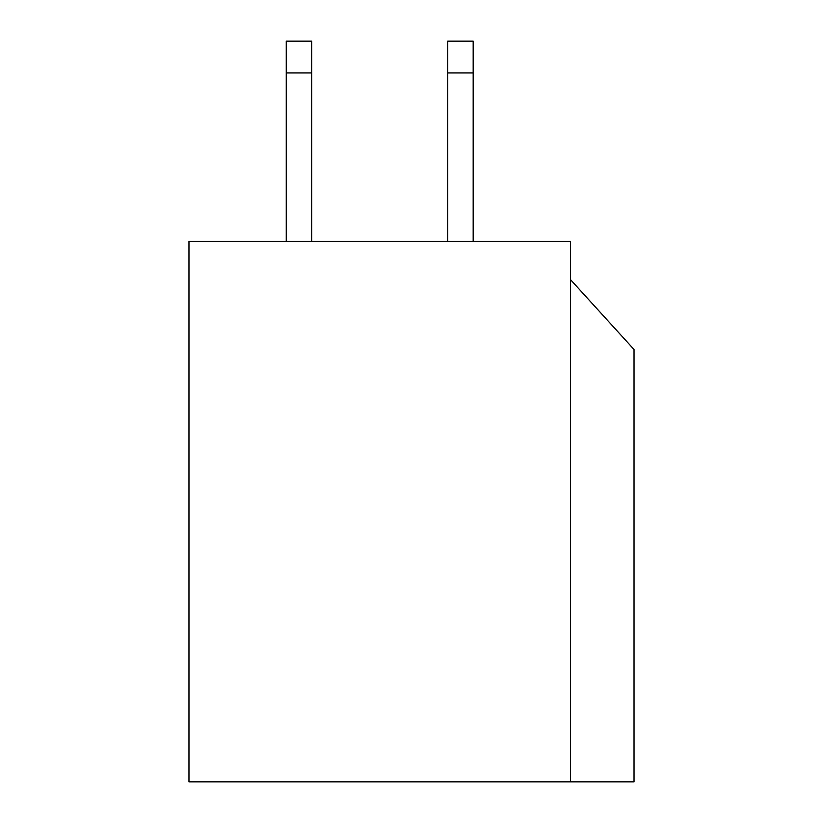 <?xml version="1.0" encoding="UTF-8"?>
<svg xmlns="http://www.w3.org/2000/svg" width="823" height="823" viewBox="0 0 823 823"><rect width="100%" height="100%" fill="white"/><g stroke="black" fill="none" stroke-linecap="round" stroke-linejoin="round"><path stroke-width="1.23" d="M570.452 781.85L570.452 241.427L188.971 241.427L188.971 781.85L634.029 781.85L634.029 349.508L570.452 279.573M286.25 72.938L286.25 41.15L311.68 41.15L311.68 72.938L286.25 72.938L286.25 241.427M311.68 72.938L311.68 241.427M447.743 72.938L447.743 41.15L473.174 41.15L473.174 72.938L447.743 72.938L447.743 241.427M473.174 72.938L473.174 241.427"/></g></svg>
